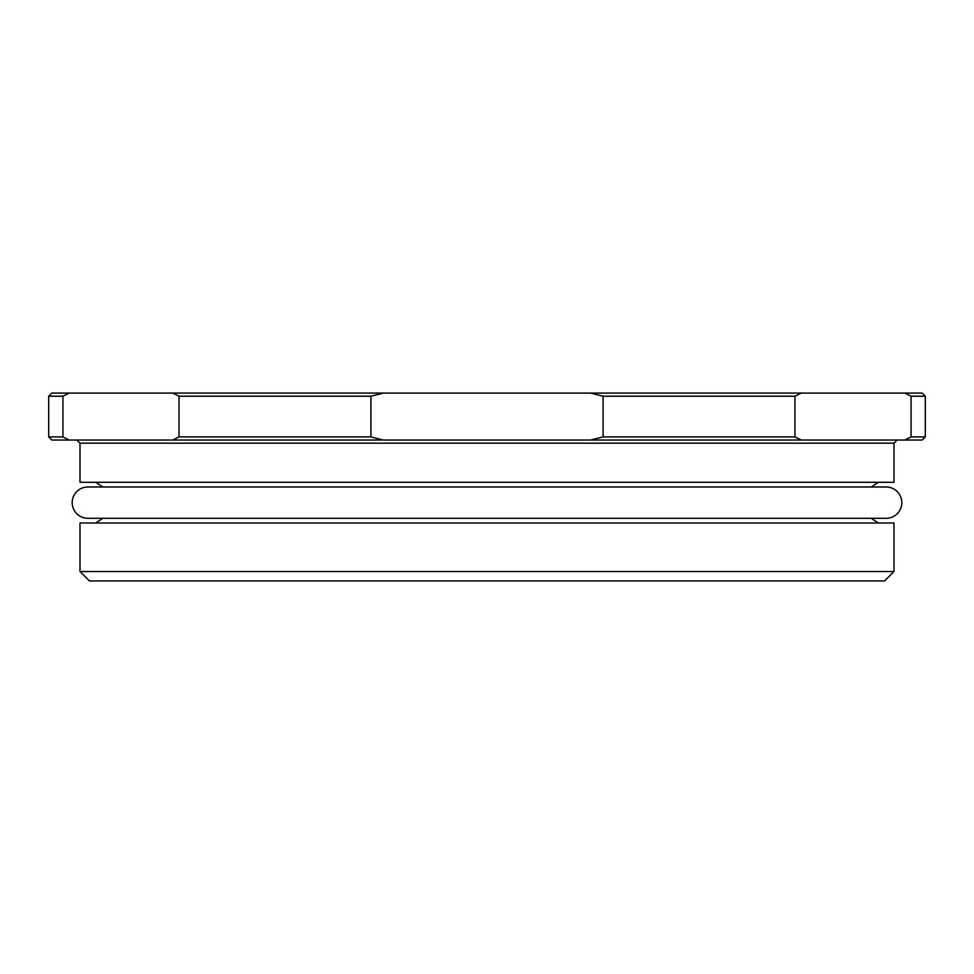 <?xml version="1.0" encoding="UTF-8"?>
<svg xmlns="http://www.w3.org/2000/svg" width="974" height="974" viewBox="0 0 974 974"><rect width="100%" height="100%" fill="white"/><g stroke="black" fill="none" stroke-linecap="round" stroke-linejoin="round"><path stroke-width="1.46" d="M901.814 502.657A15.657 15.657 0 0 0 886.157 487L87.83 487A15.657 15.657 0 0 0 72.186 502.657A15.657 15.657 0 0 0 87.83 518.302L886.17 518.302A15.657 15.657 0 0 0 901.814 502.657M893.998 443.17L80.002 443.17L80.002 482.3L893.998 482.3L893.998 443.17L897.127 440.041M884.599 580.918L89.401 580.918L80.002 571.531L893.998 571.531L884.599 580.918M80.002 571.531L80.002 523.001L893.998 523.001L893.998 571.531M925.3 396.211L911.067 396.211L904.846 393.082L922.171 393.082L925.3 396.211L925.3 436.912L911.067 436.912L911.067 396.211L904.846 393.082L590.646 393.082L603.089 396.211L794.979 396.211L794.979 436.912L603.089 436.912L603.089 396.211M370.911 396.211L370.911 436.912L179.021 436.912L179.021 396.211L370.911 396.211L383.354 393.082L590.646 393.082M62.933 396.211L69.154 393.082L51.829 393.082L48.7 396.211L62.933 396.211L62.933 436.912L69.154 440.041L51.829 440.041L48.7 436.912L62.933 436.912L69.154 440.041L383.354 440.041L370.911 436.912M69.154 393.082L383.354 393.082M794.979 396.211L801.2 393.082M172.8 393.082L179.021 396.211M66.488 394.385L63.006 396.174M925.3 436.912L922.171 440.041L383.354 440.041M907.512 438.738L910.946 436.973M911.067 436.912L904.846 440.041M801.2 440.041L794.979 436.912M603.089 436.912L590.646 440.041M179.021 436.912L172.8 440.041M102.83 487L95.659 482.3M102.83 518.302L95.659 523.001M48.7 396.211L48.7 436.912M80.002 443.17L76.873 440.041M871.17 518.302L878.341 523.001M871.17 487L878.341 482.3"/></g></svg>

